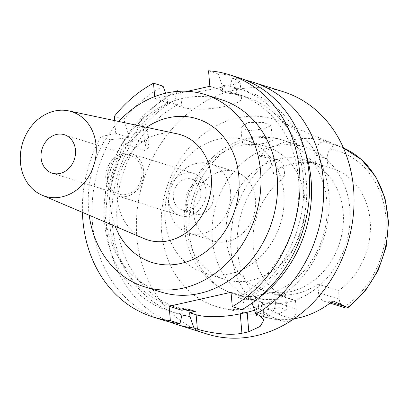 <?xml version="1.0" encoding="UTF-8"?>
<svg xmlns="http://www.w3.org/2000/svg" width="409" height="409" viewBox="0 0 409 409"><rect width="100%" height="100%" fill="white"/><g stroke="black" fill="none" stroke-linecap="round" stroke-linejoin="round"><path stroke-width="0.31" stroke-dasharray="2.04 1.53" d="M272.379 173.14A68.538 57.674 107.5 0 1 315.508 163.421L314.777 154.883A11.61 9.77 107.5 0 1 323.713 141.412L325.615 140.982A92.787 78.078 -72.5 0 0 258.882 156.028L260.784 155.599A11.61 9.77 107.5 0 1 265.236 155.763A11.61 9.77 107.5 0 1 271.648 164.602L272.379 173.14L284.843 177.071A68.538 57.674 107.5 0 0 253.227 247.041A68.538 57.674 107.5 0 0 291.08 299.23A68.538 57.674 107.5 0 0 295.416 300.38L274.644 293.826L275.375 302.363A11.61 9.77 107.5 0 1 266.433 315.835L262.936 316.622A93.595 78.758 -72.5 0 0 268.708 318.146A93.595 78.758 -72.5 0 0 294.04 318.785M343.146 212.169A68.538 57.674 -72.5 0 0 305.293 159.985A68.538 57.674 -72.5 0 0 226.218 238.524A68.538 57.674 -72.5 0 0 264.066 290.707A68.538 57.674 -72.5 0 0 343.146 212.169M315.508 163.421L327.967 167.353A68.538 57.674 107.5 0 1 332.307 168.503A68.538 57.674 107.5 0 1 370.155 220.686A68.538 57.674 107.5 0 1 338.54 290.656L339.271 299.194A11.61 9.77 -72.5 0 0 343.882 307.22L345.493 307.977M327.967 167.353L327.236 158.815A11.61 9.77 -72.5 0 1 330.324 149.055C333.187 146.054 334.306 144.582 333.678 144.628L323.713 141.412M284.843 177.071L284.112 168.534A11.61 9.77 -72.5 0 0 279.5 160.512L277.506 159.633L271.009 158.753L258.882 156.028M161.601 231.75A98.027 82.49 107.5 0 1 196.709 139.852A98.027 82.49 107.5 0 1 280.743 121.631A98.027 82.49 107.5 0 1 328.841 194.055A98.027 82.49 107.5 0 1 221.954 308.038A98.027 82.49 107.5 0 1 161.601 231.75M325.615 140.982L333.156 144.392M263.785 128.871L248.733 130.665L240.916 127.475L248.084 122.495L263.217 122.429L271.106 125.629L263.785 128.871M332.87 300.86L329.368 301.648A11.61 9.77 107.5 0 1 324.915 301.484A11.61 9.77 107.5 0 1 318.499 292.645L317.767 284.107L338.54 290.656M317.767 284.107A68.538 57.674 107.5 0 1 274.644 293.826M295.416 300.38L296.147 308.918A11.61 9.77 -72.5 0 1 293.064 318.672C289.245 321.372 286.551 322.353 284.971 321.607L266.433 315.835M262.936 316.622L284.183 321.433M264.173 310.186L256.796 312.706L264.536 314.424L279.628 313.637L286.857 309.383L279.173 307.665L264.173 310.186M283.422 91.79A126.995 106.867 -72.5 0 0 136.892 237.317A126.995 106.867 -72.5 0 0 207.026 334.015M175.456 91.575A126.995 106.867 107.5 0 0 137.93 123.876L143.145 125.517L148.073 132.552L144.454 150.456L124.469 144.152A126.995 106.867 107.5 0 0 106.519 227.741A126.995 106.867 107.5 0 0 169.73 321.934M187.532 308.974A110.87 93.298 107.5 0 1 170.594 305.615L178.385 308.074A110.87 93.298 -72.5 0 1 117.158 223.657A110.87 93.298 -72.5 0 1 177.593 104.638L175.354 105.144L181.841 107.194L180.517 91.713L179.162 91.289M180.517 91.713L196.11 92.122L216.678 88.405L233.519 84.556L240.078 81.739L235.543 79.31L236.867 94.791A32.255 7.664 175.1 0 1 241.489 98.237A32.255 7.664 175.1 0 1 225.972 106.233A32.255 7.664 175.1 0 1 181.841 107.194M236.867 94.791L230.379 92.741L229.955 87.792L232.169 78.247L235.543 79.31M232.169 78.247A126.995 106.867 107.5 0 1 245.942 80.287M144.454 150.456A32.255 7.664 175.1 0 0 149.219 145.885A32.255 7.664 175.1 0 0 144.597 142.439L136.258 139.806L133.308 140.471L124.469 144.152M136.258 139.806L135.972 136.458A116.504 98.037 107.5 0 1 174.929 100.195L175.354 105.144M178.385 308.074A110.87 93.298 -72.5 0 0 184.331 309.695M181.964 314.92A116.504 98.037 107.5 0 1 112.347 224.74A116.504 98.037 107.5 0 1 133.308 140.471M137.93 123.876L135.972 136.458M176.964 91.437L174.929 100.195M230.379 92.741L228.135 93.247A110.87 93.298 -72.5 0 1 245.073 96.606A110.87 93.298 -72.5 0 1 306.3 181.023A110.87 93.298 -72.5 0 1 245.865 300.037L238.074 297.583L243.754 296.3L244.076 300.048A116.504 98.037 -72.5 0 0 303.32 177.48A116.504 98.037 -72.5 0 0 222.164 85.338L218.14 73.825A126.995 106.867 -72.5 0 1 239.014 77.787M229.955 87.792A116.504 98.037 107.5 0 1 304.93 150.681M258.432 298.12A116.504 98.037 107.5 0 1 251.867 302.507L251.545 298.759L245.865 300.037M187.521 91.309L154.842 98.676L154.663 96.611M177.593 104.638L169.801 102.184L167.562 102.69L154.842 98.676M209.863 86.273L222.588 90.287L220.349 90.793L228.135 93.247M114.653 120.604L115.747 133.339L100.834 136.698A126.995 106.867 107.5 0 0 82.434 212.363M221.53 99.75A100.788 84.816 -72.5 0 0 105.241 215.246A100.788 84.816 -72.5 0 0 160.901 291.99M115.747 133.339L128.467 137.352L125.517 138.017L110.435 139.73L100.834 136.698M110.435 139.73A126.995 106.867 -72.5 0 0 92.49 223.314A126.995 106.867 -72.5 0 0 162.624 320.012M231.034 292.287L243.754 296.3M251.545 298.759L258.033 300.804A32.255 7.664 -4.9 0 1 262.66 304.25A32.255 7.664 -4.9 0 1 254.526 310.18M241.867 309.7L244.076 300.048M208.539 70.793L218.14 73.825M222.588 90.287L222.164 85.338M220.349 90.793A110.87 93.298 107.5 0 1 237.286 94.147A110.87 93.298 107.5 0 1 298.514 178.564A110.87 93.298 107.5 0 1 238.074 297.583M252.062 303.064L251.867 302.507M170.594 305.615A110.87 93.298 107.5 0 1 109.367 221.197A110.87 93.298 107.5 0 1 169.801 102.184M128.467 137.352L128.181 134.004A116.504 98.037 -72.5 0 1 167.138 97.741L167.562 102.69M125.517 138.017A116.504 98.037 -72.5 0 0 104.561 222.281A116.504 98.037 -72.5 0 0 182.174 314M165.568 93.242L167.138 97.741M163.114 86.227A126.995 106.867 -72.5 0 0 123.896 119.448L128.181 134.004M114.295 116.422L123.896 119.448M89.203 215.241A100.788 84.816 107.5 0 1 88.625 210.006A100.788 84.816 107.5 0 1 118.774 121.473M146.448 127.332A75.282 63.349 -72.5 0 0 110.384 205.103A75.282 63.349 -72.5 0 0 115.226 226.325M177.128 133.82A55.123 46.386 -72.5 0 0 117.194 197.951A55.123 46.386 107.5 0 0 144.08 238.611M107.552 178.784A20.159 16.963 107.5 0 1 130.814 155.681A20.159 16.963 107.5 0 1 141.943 171.034A20.159 16.963 107.5 0 1 118.687 194.132A20.159 16.963 107.5 0 1 107.552 178.784M143.661 170.645A22.173 18.661 -72.5 0 0 131.417 153.758A22.173 18.661 -72.5 0 0 105.834 179.173A22.173 18.661 -72.5 0 0 118.078 196.054A22.173 18.661 -72.5 0 0 143.661 170.645M168.15 198.825A22.173 18.661 107.5 0 1 193.733 173.411A22.173 18.661 107.5 0 1 205.978 190.297A22.173 18.661 107.5 0 1 180.395 215.707A22.173 18.661 107.5 0 1 168.15 198.825M200.819 191.458A16.125 13.569 -72.5 0 0 191.913 179.178A16.125 13.569 -72.5 0 0 173.309 197.659A16.125 13.569 -72.5 0 0 182.215 209.94A16.125 13.569 -72.5 0 0 200.819 191.458M185.875 201.622A16.125 13.569 107.5 0 1 204.48 183.145A16.125 13.569 107.5 0 1 213.386 195.42A16.125 13.569 107.5 0 1 194.781 213.902A16.125 13.569 107.5 0 1 185.875 201.622M230.579 191.545A36.283 30.532 -72.5 0 0 210.543 163.917A36.283 30.532 -72.5 0 0 168.677 205.497A36.283 30.532 -72.5 0 0 188.718 233.125A36.283 30.532 -72.5 0 0 230.579 191.545M193.605 213.36A36.283 30.532 107.5 0 1 235.466 171.78A36.283 30.532 107.5 0 1 255.507 199.408A36.283 30.532 107.5 0 1 213.641 240.988A36.283 30.532 107.5 0 1 193.605 213.36M283.877 193.012A69.545 58.523 -72.5 0 0 245.472 140.062A69.545 58.523 -72.5 0 0 165.231 219.756A69.545 58.523 -72.5 0 0 203.636 272.706A69.545 58.523 -72.5 0 0 283.877 193.012M304.858 199.628A69.545 58.523 107.5 0 1 224.618 279.327A69.545 58.523 107.5 0 1 186.213 226.371A69.545 58.523 107.5 0 1 266.453 146.678A69.545 58.523 107.5 0 1 304.858 199.628M259.96 137.603L249.454 138.523C246.228 139.234 244.045 140.21 242.91 141.442L242.256 143.089L250.022 145.548L265.017 143.222L272.379 140.507L268.82 138.85L259.96 137.603A80.629 67.853 -72.5 0 1 282.322 140.057L305.334 147.312A80.629 67.853 107.5 0 1 349.864 208.708A80.629 67.853 107.5 0 1 256.832 301.111A80.629 67.853 107.5 0 1 212.302 239.715A80.629 67.853 107.5 0 1 305.334 147.312M273.238 292.466L281.975 292.22L285.579 294.506L278.396 299.291L263.212 299.536L255.456 297.087L256.187 296.31C257.373 295.646 259.577 294.93 262.798 294.163L273.238 292.466A80.629 67.853 -72.5 0 0 326.852 201.453A80.629 67.853 -72.5 0 0 282.322 140.057C231.975 122.536 177.9 175.425 184.669 229.009C186.524 257.067 205.078 284.904 233.82 293.851A80.629 67.853 -72.5 0 0 256.187 296.31M314.777 154.883L327.236 158.815M343.882 307.22A86.974 73.191 -72.5 0 0 385.886 217.143A86.974 73.191 -72.5 0 0 330.324 149.055M271.009 158.753A91.805 77.255 -72.5 0 0 231.013 250.778A91.805 77.255 -72.5 0 0 284.971 321.607M280.743 121.631L343.453 148.007A91.805 77.255 -72.5 0 0 342.594 147.639A91.805 77.255 -72.5 0 0 333.678 144.628M329.368 301.648L331.167 302.215M339.271 299.194L318.499 292.645M275.375 302.363L296.147 308.918M279.5 160.512A86.974 73.191 -72.5 0 0 237.501 250.589A86.974 73.191 -72.5 0 0 293.064 318.672M284.112 168.534L271.648 164.602M260.784 155.599L270.221 158.574M143.145 125.517L144.597 142.439M258.033 300.804L259.27 315.191M242.91 141.442A80.629 67.853 -72.5 0 0 189.29 232.46A80.629 67.853 -72.5 0 0 233.82 293.851L256.832 301.111M305.293 159.985L332.307 168.503M324.915 301.484L330.017 303.095M264.066 290.707L291.08 299.23M265.236 155.763L277.506 159.633M268.708 318.146L221.954 308.038M148.073 132.552L149.219 145.885M240.078 81.739L241.489 98.237M237.286 94.147L245.073 96.606M262.66 304.25L263.989 319.802M64.341 134.719L130.814 155.681M52.214 173.171L118.687 194.132M131.417 153.758L193.733 173.411M118.078 196.054L180.395 215.707M191.913 179.178L204.48 183.145M182.215 209.94L194.781 213.902M210.543 163.917L235.466 171.78M188.718 233.125L213.641 240.988M245.472 140.062L266.453 146.678M203.636 272.706L224.618 279.327M271.106 125.629L272.379 140.507M285.579 294.506L286.857 309.383M255.456 297.087L256.796 312.706M240.916 127.475L242.256 143.089"/><path stroke-width="0.61" d="M330.017 303.095L345.493 307.977L347.691 307.931L347.64 307.481L332.87 300.86A93.595 78.758 -72.5 0 1 294.04 318.785M184.331 309.695A110.87 93.298 -72.5 0 0 195.323 311.428L189.643 312.711L189.965 316.459L193.994 328.079A126.995 106.867 107.5 0 1 176.652 324.434L207.026 334.015A126.995 106.867 -72.5 0 0 353.555 188.483A126.995 106.867 -72.5 0 0 283.422 91.79L253.048 82.209A126.995 106.867 107.5 0 1 323.182 178.907A126.995 106.867 107.5 0 1 255.901 314.127L252.062 303.064M175.456 91.575A126.995 106.867 107.5 0 1 177.148 90.65L176.964 91.437M179.162 91.289L177.148 90.65M245.942 80.287A126.995 106.867 107.5 0 1 253.048 82.209M189.965 316.459A116.504 98.037 107.5 0 1 181.964 314.92M304.93 150.681A116.504 98.037 107.5 0 1 311.111 179.94A116.504 98.037 107.5 0 1 258.432 298.12M229.413 74.755L239.014 77.787A126.995 106.867 -72.5 0 1 309.148 174.479A126.995 106.867 -72.5 0 1 241.867 309.7L232.266 306.673A126.995 106.867 107.5 0 0 299.546 171.453A126.995 106.867 107.5 0 0 229.413 74.755A126.995 106.867 107.5 0 0 208.539 70.793L209.863 86.273L187.521 91.309M114.653 120.604L114.295 116.422A126.995 106.867 107.5 0 1 153.513 83.196L154.663 96.611M232.266 306.673L231.034 292.287L169.132 306.244L170.364 320.625A126.995 106.867 107.5 0 1 153.022 316.985A126.995 106.867 107.5 0 1 82.889 220.287A126.995 106.867 107.5 0 1 82.434 212.363M144.285 286.75L160.901 291.99A100.788 84.816 -72.5 0 0 277.195 176.489A100.788 84.816 -72.5 0 0 221.53 99.75L204.914 94.51A100.788 84.816 107.5 0 1 260.574 171.248A100.788 84.816 107.5 0 1 144.285 286.75A100.788 84.816 107.5 0 1 89.203 215.241M153.022 316.985L162.624 320.012A126.995 106.867 -72.5 0 0 179.965 323.657L170.364 320.625M195.323 311.428L187.532 308.974L181.852 310.252L169.132 306.244M181.852 310.252L182.174 314L179.965 323.657M254.526 310.18A32.255 7.664 -4.9 0 1 247.138 312.246L240.262 313.795A32.255 7.664 -4.9 0 1 196.131 314.756L189.643 312.711M193.994 328.079L197.368 329.143C205.558 331.837 227.353 336.275 241.929 333.243A126.995 106.867 107.5 0 0 248.81 331.694L260.185 326.413L263.989 319.802L259.27 315.191L255.901 314.127M176.652 324.434A126.995 106.867 107.5 0 1 169.73 321.934M165.568 93.242L163.114 86.227L153.513 83.196M118.774 121.473A100.788 84.816 107.5 0 1 204.914 94.51M115.226 226.325A75.282 63.349 -72.5 0 0 190.533 260.441A75.282 63.349 -72.5 0 0 238.815 176.156A75.282 63.349 -72.5 0 0 146.448 127.332M42.081 195.18L144.08 238.611A55.123 46.386 107.5 0 0 191.422 228.498A55.123 46.386 107.5 0 0 211.233 176.754A55.123 46.386 -72.5 0 0 177.128 133.82L68.666 110.875A44.346 37.316 107.5 0 1 96.11 145.42A44.346 37.316 107.5 0 1 80.169 187.046A44.346 37.316 107.5 0 1 42.081 195.18A44.346 37.316 107.5 0 1 20.45 162.47A44.346 37.316 107.5 0 1 68.666 110.875M75.476 150.067A20.159 16.963 -72.5 0 0 64.341 134.719A20.159 16.963 -72.5 0 0 41.084 157.823A20.159 16.963 -72.5 0 0 52.214 173.171A20.159 16.963 -72.5 0 0 75.476 150.067M347.64 307.481A91.805 77.255 -72.5 0 0 387.635 215.466A91.805 77.255 -72.5 0 0 343.453 148.007L361.648 159.73L375.845 176.923L385.027 198.258L388.55 222.138L386.193 246.801L378.146 270.451L364.997 291.341L347.691 307.931M331.167 302.215L347.118 307.246M197.368 329.143L196.131 314.756M240.262 313.795L241.929 333.243M248.81 331.694L247.138 312.246"/></g></svg>
